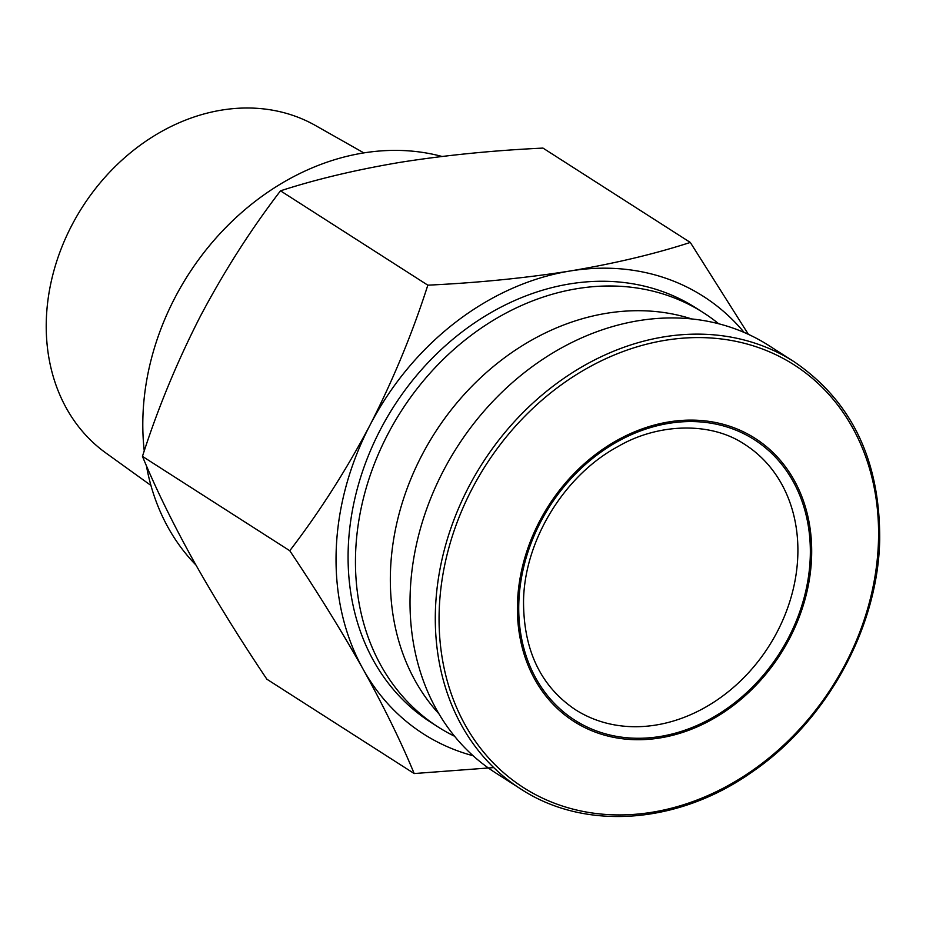 <?xml version="1.0" encoding="UTF-8"?>
<svg xmlns="http://www.w3.org/2000/svg" width="926" height="926" viewBox="0 0 926 926"><rect width="100%" height="100%" fill="white"/><g stroke="black" fill="none" stroke-linecap="round" stroke-linejoin="round"><path stroke-width="1.39" d="M811.627 555.959A168.057 137.661 122.6 0 0 668.954 421.909A168.057 137.661 122.6 0 0 517.46 603.856A168.057 137.661 122.6 0 0 660.134 737.918A168.057 137.661 122.6 0 0 811.627 555.959M150.938 485.432L105.784 452.918A194.599 159.399 -57.4 0 1 46.3 320.778A194.599 159.399 -57.4 0 1 221.731 110.09A194.599 159.399 -57.4 0 1 315.465 125.508L363.883 152.917M794.126 361.742L768.846 345.548A253.608 207.748 122.6 0 0 537.763 362.703A253.608 207.748 122.6 0 0 410.114 595.256A253.608 207.748 122.6 0 0 495.306 772.678L520.586 788.871C584.873 831.212 678.145 824.383 752.039 772.029C826.698 721.18 878.103 627.55 879.7 539.696C880.151 460.372 851.631 401.062 794.126 361.742A253.608 207.748 122.6 0 0 563.054 378.896A253.608 207.748 122.6 0 0 435.394 611.449A253.608 207.748 122.6 0 0 520.586 788.871M144.259 450.95A244.441 200.236 -57.4 0 1 142.893 417.672A244.441 200.236 -57.4 0 1 441.968 156.448M691.757 318.961A239.857 196.474 122.6 0 0 606.646 313.277A239.857 196.474 122.6 0 0 411.538 477.307A239.857 196.474 122.6 0 0 438.901 713.784M718.703 323.776A245.969 201.486 122.6 0 0 703.482 312.756A245.969 201.486 122.6 0 0 577.28 288.634A245.969 201.486 122.6 0 0 355.549 554.94A245.969 201.486 122.6 0 0 438.172 727.026A245.969 201.486 122.6 0 0 454.55 736.239M473.093 755.743A259.72 212.749 -57.4 0 1 363.177 669.313A259.72 212.749 -57.4 0 1 336.138 552.174A259.72 212.749 -57.4 0 1 370.006 425.127C393.214 379.695 412.498 333.047 427.824 285.173L280.509 190.825C250.842 229.521 224.092 271.387 200.282 316.426C177.063 361.858 157.79 408.505 142.454 456.379C155.556 488.106 172.56 522.854 193.453 560.624C214.948 598.763 239.417 638.292 266.873 679.209L414.188 773.546C401.074 741.819 384.07 707.082 363.177 669.313C341.694 631.173 317.213 591.633 289.769 550.727L142.454 456.379M703.482 312.756L696.097 308.034A245.969 201.486 122.6 0 0 471.982 324.667A245.969 201.486 122.6 0 0 348.176 550.218A245.969 201.486 122.6 0 0 430.798 722.303L438.172 727.026M195.895 564.976A244.441 200.236 -57.4 0 1 146.389 465.604M427.824 285.173C477.781 282.8 525.262 278.066 570.266 270.971C614.679 263.505 654.694 253.99 690.298 242.438L542.983 148.091C493.037 150.463 445.556 155.198 400.541 162.281C356.14 169.747 316.125 179.262 280.509 190.825M493.72 767.585L414.188 773.546M289.769 550.727C319.447 512.032 346.185 470.165 370.006 425.127A259.72 212.749 -57.4 0 1 570.266 270.971A259.72 212.749 -57.4 0 1 744.168 332.469M690.298 242.438L748.393 334.344M439.155 612.017A250.981 205.595 122.6 0 0 652.228 812.229A250.981 205.595 122.6 0 0 878.485 540.483A250.981 205.595 122.6 0 0 665.412 340.27A250.981 205.595 122.6 0 0 439.155 612.017M797.842 554.651A157.362 128.899 -57.4 0 1 718.634 698.945A157.362 128.899 -57.4 0 1 575.254 709.594C540.691 686.282 523.456 650.098 523.537 601.067C524.359 540.657 564.165 475.455 617.943 446.563C656.499 423.83 709.814 420.705 744.979 444.561A157.362 128.899 -57.4 0 1 797.842 554.651M518.791 603.636A166.53 136.411 -57.4 0 1 668.919 423.344A166.53 136.411 -57.4 0 1 810.285 556.179A166.53 136.411 -57.4 0 1 660.169 736.483A166.53 136.411 -57.4 0 1 518.791 603.636"/></g></svg>
